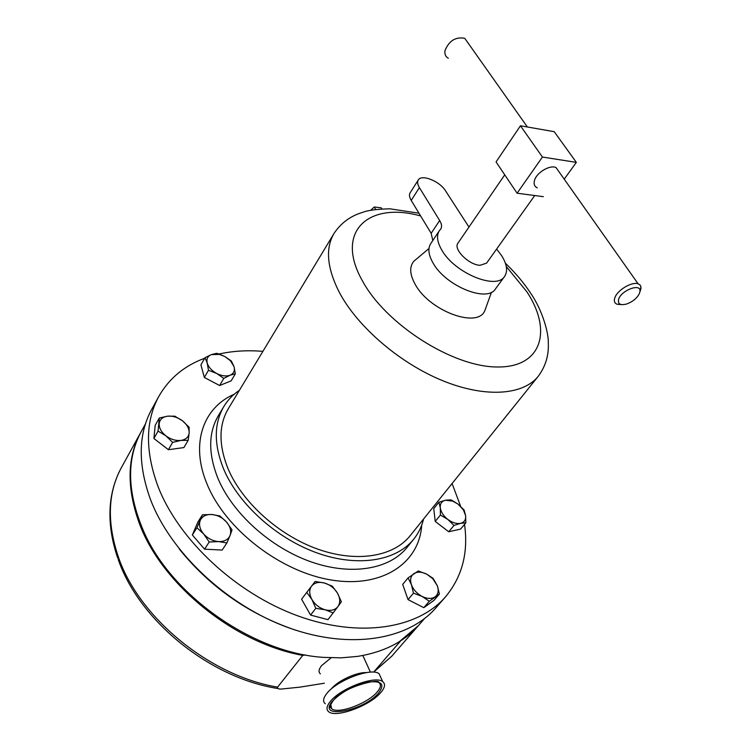 <?xml version="1.0" encoding="UTF-8"?>
<svg xmlns="http://www.w3.org/2000/svg" width="751" height="751" viewBox="0 0 751 751"><rect width="100%" height="100%" fill="white"/><g stroke="black" fill="none" stroke-linecap="round" stroke-linejoin="round"><path stroke-width="1.13" d="M377.077 692.122C380.813 687.775 381.405 684.574 378.851 682.518C380.288 678.069 343.198 686.602 333.191 700.636C327.708 708.935 331.144 707.104 331.66 708.728C337.847 714.539 367.615 703.546 377.077 692.122M468.962 227.065L445.615 190.951C440.002 181.31 421.471 173.828 418.26 180.005C417.124 181.92 417.5 184.455 419.387 187.609L439.654 220.512C441.729 223.976 442.104 226.774 440.799 228.914L439.297 230.792C436.284 235.626 437.148 242.122 441.907 250.261C454.777 273.223 496.608 290.318 504.597 276.406C507.986 271.214 507.009 264.314 501.668 255.706L496.618 249.06M439.297 230.792L430.708 243.643C427.657 248.534 428.474 255.049 433.149 263.188C445.784 286.14 487.371 302.935 495.482 288.891L504.597 276.406M468.295 43.314L464.756 38.31C455.669 36.649 449.098 40.704 445.033 50.486C444.432 54.119 445.521 56.691 448.309 58.231M559.288 172.186L556.012 167.539C549.807 164.591 536.374 172.711 534.468 180.54C533.557 184.089 534.487 186.52 537.265 187.834M621.208 304.577L617.191 304.268C614.449 303.207 613.698 300.954 614.928 297.537C617.529 289.98 632.013 281.409 638.125 283.822L639.899 284.826L640.894 286.403L640.425 290.778M639.467 293.425L640.002 291.191C640.932 283.071 621.819 289.98 618.749 298.926C617.435 304.014 620.157 305.685 626.888 303.939C632.905 301.602 637.092 298.1 639.467 293.425M534.74 195.532L486.582 263.15L479.992 265.31C468.671 264.859 452.975 248.985 457.95 243.146L504.738 174.842M330.487 701.274C340.86 688.123 375.678 675.177 382.728 681.655C385.667 684.02 384.981 687.7 380.682 692.685C369.792 705.762 335.725 718.35 328.638 711.695C326 709.46 326.619 705.987 330.487 701.274M325.23 703.734C322.583 701.453 323.183 697.951 327.023 693.229C337.312 680.021 372.027 667.198 379.114 673.778L380.935 677.74M145.506 423.817L141.319 431.421C126.243 459.218 127.06 492.609 143.77 531.586C171.65 595.825 253.932 653.314 323.841 657.388L341.17 657.838L357.579 656.402C383.996 652.112 404.385 641.72 418.739 625.226L424.437 618.674M295.415 630.098C248.825 614.252 210.083 587.179 179.17 548.897M320.367 673.891C318.293 672.042 318.706 669.282 321.597 665.621L331.107 657.801M305.676 654.985L302.775 655.398C233.204 642.997 160.17 582.889 138.71 521.654C126.562 486.92 127.257 457.143 140.812 432.351L141.066 431.881M464.522 524.386C468.502 552.52 462.203 576.627 445.625 596.716C418.345 628.474 359.964 638.528 297.734 615.829C235.57 593.215 178.419 539.537 157.973 486.366C145.056 451.088 145.347 421.086 158.836 396.368C169.088 378.438 184.361 365.728 204.676 358.246M218.259 354.19C232.256 350.999 247.135 350.05 262.897 351.355M445.625 596.716L435.927 607.831C408.535 639.711 350.36 650.056 288.628 627.752C226.952 605.531 170.458 552.285 150.407 499.293C137.752 464.109 138.193 434.106 151.74 409.295L158.836 396.368M423.602 518.969C421.771 526.507 418.476 533.248 413.717 539.199C396.387 560.856 358.189 567.521 317.448 553.074C276.734 538.664 238.555 504.25 223.751 469.309C213.791 444.583 213.819 423.658 223.826 406.544C227.769 400.02 232.97 394.604 239.419 390.295M485.972 307.469L484.761 310.801C477.523 328.76 429.337 310.942 415.19 284.338C409.727 274.444 409.276 266.746 413.829 261.245L416.542 258.964M228.229 469.14C218.588 445.352 218.607 425.226 228.285 408.751L333.988 233.495C325.183 248.497 327.004 268.191 339.443 292.59C357.692 326.976 399.917 363.287 442.658 380.691C485.446 398.152 523.287 395.186 538.298 376.223L410.102 535.773C393.552 556.585 356.988 562.987 318.002 549.206C279.043 535.463 242.479 502.588 228.229 469.14M159.296 418.016L155.175 425.395L153.908 438.5L168.412 449.708L183.901 447.577L188.182 440.302L189.168 432.82C189.271 428.492 187.027 424.484 182.455 420.795C177.687 417.284 172.73 415.744 167.595 416.185C162.601 416.927 159.803 419.405 159.193 423.611C158.996 427.967 161.221 432.041 165.877 435.824C170.768 439.41 175.8 440.94 180.982 440.424C185.957 439.579 188.689 437.044 189.168 432.82L189.092 427.216L182.455 420.795L174.786 416.185L167.595 416.185L159.296 418.016L158.067 431.112L165.877 435.824L172.646 442.377L180.982 440.424L188.182 440.302M438.903 502.222L433.768 508.605L435.214 521.419L448.722 531.764L460.57 529.098L465.836 522.818L465.62 515.608L463.367 509.835L458.082 504.146L452.881 501.17L445.503 500.232C441.71 501.161 439.973 503.686 440.293 507.807C440.95 512.06 443.465 515.937 447.84 519.448C452.355 522.743 456.608 524.038 460.588 523.334C464.353 522.32 466.033 519.748 465.62 515.608L464.118 510.032L458.082 504.146L452.468 500.654L450.769 499.828L445.503 500.232L438.903 502.222L440.293 507.807L440.405 515.045L447.84 519.448L453.989 525.437L460.588 523.334L465.836 522.818M408.056 577.913L402.696 584.391L408.037 599.608L423.799 607.672L433.909 600.415L439.419 594.05L437.307 585.696L432.651 578.552L426.765 574.186C421.668 571.708 417.368 571.511 413.885 573.623C410.656 576.036 409.839 579.725 411.426 584.7C413.379 589.704 416.936 593.609 422.09 596.425C427.3 598.923 431.637 599.073 435.082 596.857C438.227 594.332 438.969 590.615 437.307 585.696L433.111 578.373L426.765 574.186L418.326 570.976L408.056 577.913L411.426 584.7L413.482 593.159L422.09 596.425L429.319 601.279L439.419 594.05M204.985 357.692L200.921 364.873L204.356 377.471L219.621 385.516L231.158 380.86L235.354 373.791L234.04 366.648L230.482 360.799L224.699 356.443L219.367 354.416L211.36 354.613C207.651 356.171 206.281 358.987 207.229 363.08C208.553 367.23 211.698 370.684 216.654 373.463C221.733 375.988 226.22 376.57 230.125 375.2C233.768 373.557 235.072 370.703 234.04 366.648L231.374 361.034L224.699 356.443L218.982 354.021L216.663 353.317L211.36 354.613L204.985 357.692L207.229 363.08L208.468 370.29L216.654 373.463L223.798 378.391L230.125 375.2L235.354 373.791M452.083 483.513L460.635 506.305M202.432 514.81L197.879 522.02L192.35 534.984L204.563 549.169L222.165 550.061L226.886 542.954L230.059 535.491C231.533 531.126 230.35 526.639 226.52 522.02C222.409 517.552 217.49 515.045 211.754 514.491C206.093 514.285 202.263 516.237 200.264 520.359C198.649 524.696 199.775 529.239 203.643 533.98C207.83 538.551 212.843 541.096 218.672 541.593C224.399 541.715 228.191 539.678 230.059 535.491L232.021 529.877L226.52 522.02L219.874 515.956L211.754 514.491L202.432 514.81L196.931 527.765L203.643 533.98L209.229 541.997L218.672 541.593L226.886 542.954M306.746 592.408L301.602 599.214L310.576 615.069L327.971 619.659L338.006 606.498C340.466 602.715 340.287 598.256 337.471 593.121C334.345 588.08 329.989 584.7 324.385 583.001C318.781 581.621 314.519 582.645 311.609 586.062C309.027 589.77 309.121 594.248 311.909 599.486C315.054 604.658 319.485 608.094 325.221 609.803C330.928 611.136 335.19 610.037 338.006 606.498L341.367 601.776L337.471 593.121L332.299 586.184L324.385 583.001L315.138 581.481L306.746 592.408L311.909 599.486L315.805 608.31L325.221 609.803L333.275 612.957M370.581 210.355L374.28 207.013L375.735 209.52M381.884 208.938L381.208 207.802L374.28 207.013M208.468 370.29L204.356 377.471M223.798 378.391L219.621 385.516M209.229 541.997L204.563 549.169M196.931 527.765L192.35 534.984M413.482 593.159L408.037 599.608M429.319 601.279L423.799 607.672M440.405 515.045L435.214 521.419M453.989 525.437L448.722 531.764M158.067 431.112L153.908 438.5M172.646 442.377L168.412 449.708M315.805 608.31L310.576 615.069M399.448 641.589L418.391 625.621M302.775 655.398L277.588 687.127C277.382 688.554 278.602 689.202 281.25 689.061L299.987 687.127L324.385 683.213M418.044 626.024L391.75 656.224L373.82 671.882L400.17 641.485M543.33 196.668L517.092 193.214L542.419 157.043L576.346 162.376L564.217 179.151M542.419 157.043L520.452 125.774L496.064 161.925L517.092 193.214M520.452 125.774L554.219 131.678L576.346 162.376M418.26 180.005L410.149 192.782C408.995 194.725 409.351 197.269 411.21 200.423L431.158 233.308L432.792 240.527M330.6 703.884L331.66 708.728M332.712 700.899C341.987 691.577 354.068 685.269 368.948 681.974C381.874 680.725 385.075 684.414 378.57 693.042C363.484 711.3 315.852 720.002 332.712 700.899M331.238 689.033L331.576 688.629C337.875 680.725 356.791 672.023 366.31 672.614M117.747 558.115C110.688 537.509 108.416 517.993 110.932 499.584C112.631 487.925 116.152 477.204 121.493 467.432C107.834 492.449 106.745 522.161 118.226 556.575C138.513 617.209 209.322 675.797 277.588 687.127M413.717 539.199L406.986 547.517C389.6 569.249 351.496 576.073 310.961 561.814C270.463 547.592 232.594 513.365 217.987 478.5C208.168 453.829 208.28 432.905 218.325 415.725L223.826 406.544M421.696 525.184C419.415 562.752 382.785 588.343 331.689 580.063C280.705 572.084 225.413 529.333 207.098 484.179C190.003 443.719 203.239 407.558 234.228 394.228M506.277 266.474L527.099 292.092C552.576 330.975 541.753 367.812 496.89 366.986C452.384 366.817 385.582 324.179 362.329 280.677C334.355 231.242 368.769 201.334 420.635 215.959M419.387 187.609L411.21 200.423M439.654 220.512L431.158 233.308M464.756 38.31L527.371 126.985M556.012 167.539L638.125 283.822M640.002 291.191L641.091 288.027M382.728 681.655L379.114 673.778M370.412 672.145L362.836 655.51M121.493 467.432L140.812 432.351M428.981 248.515L413.829 261.245M538.298 376.223C545.583 366.291 548.915 355.251 548.296 343.094C548.784 334.711 543.424 311.731 530.516 292.984C523.672 282.648 515.299 272.726 505.395 263.216M418.955 213.2L389.853 208.806C376.458 209.163 367.314 210.374 362.414 212.449C350.464 215.988 340.982 223 333.988 233.495M491.501 292.195L484.761 310.801M230.482 360.799L231.374 361.034M452.881 501.17L452.468 500.654M463.367 509.835L464.221 510.276M391.75 656.224L373.604 672.154M118.189 559.354C139.048 620.495 209.829 678.087 278.02 688.545"/></g></svg>
